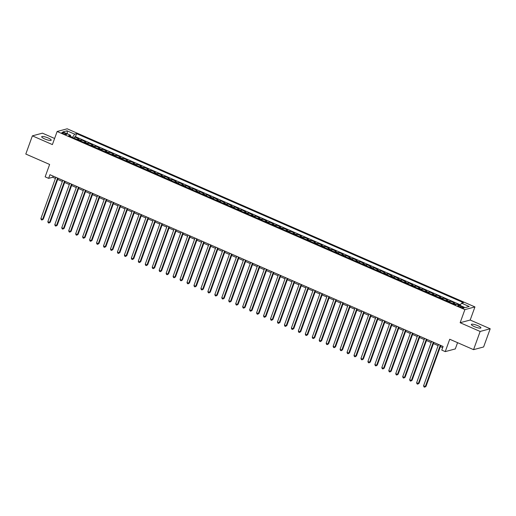 <?xml version="1.0" encoding="UTF-8"?>
<svg xmlns="http://www.w3.org/2000/svg" width="516" height="516" viewBox="0 0 516 516"><rect width="100%" height="100%" fill="white"/><g stroke="black" fill="none" stroke-linecap="round" stroke-linejoin="round"><path stroke-width="0.77" d="M44.718 138.927A5.07 1.077 19.9 0 0 51.226 140.184A5.07 1.077 19.9 0 0 48.201 137.998A5.07 1.077 19.9 0 0 41.693 136.734A5.07 1.077 19.9 0 0 44.718 138.927M474.391 326.628A5.07 1.077 19.9 0 0 480.893 327.886A5.07 1.077 19.9 0 0 477.868 325.693A5.07 1.077 19.9 0 0 471.36 324.435A5.07 1.077 19.9 0 0 474.391 326.628M63.378 133.741A2.535 0.535 19.9 0 0 66.635 134.373A2.535 0.535 19.9 0 0 65.119 133.276A2.535 0.535 19.9 0 0 61.868 132.644A2.535 0.535 19.9 0 0 63.378 133.741M54.606 138.475L42.441 133.167L32.385 135.85L25.8 154.045L49.633 164.456L45.15 176.833L48.633 178.349L52.709 177.259L55.412 178.446M474.939 306.93L67.19 128.8L57.134 131.49L464.884 309.613L474.939 306.93L470.192 320.03L460.143 322.719L480.144 331.459L490.2 328.769L470.192 320.03M490.2 328.769L483.615 346.965L473.559 349.655L449.726 339.244L445.25 351.615L455.305 348.926L457.569 342.669M480.144 331.459L473.559 349.655M460.066 305.362L457.176 304.324M452.867 303.621A3.167 0.903 -66.4 0 1 453.474 303.176L454.467 302.911L450.294 301.086L449.849 302.305M445.914 300.583A3.167 0.903 113.6 0 1 446.514 300.138L447.507 299.873L443.334 298.048L442.896 299.261M438.955 297.545A3.167 0.903 113.6 0 1 439.555 297.1L440.548 296.835L436.375 295.01L435.936 296.223M431.995 294.501A3.167 0.903 113.6 0 1 432.602 294.055L433.588 293.791L429.415 291.972L428.977 293.185M425.036 291.463A3.167 0.903 113.6 0 1 425.642 291.018L426.635 290.753L422.456 288.928L422.017 290.147M418.076 288.425A3.167 0.903 113.6 0 1 418.682 287.98L419.676 287.715L415.503 285.89L415.058 287.102M411.123 285.38A3.167 0.903 113.6 0 1 411.723 284.942L412.716 284.677L408.543 282.852L408.104 284.064M404.163 282.342A3.167 0.903 113.6 0 1 404.763 281.897L405.757 281.633L401.583 279.807L401.145 281.026M397.204 279.304A3.167 0.903 113.6 0 1 397.81 278.859L398.797 278.595L394.624 276.77L394.185 277.982M390.244 276.266A3.167 0.903 113.6 0 1 390.851 275.821L391.844 275.557L387.664 273.732L387.226 274.944M383.291 273.222A3.167 0.903 113.6 0 1 383.891 272.783L384.884 272.512L380.711 270.694L380.266 271.906M376.332 270.184A3.167 0.903 113.6 0 1 376.932 269.739L377.925 269.475L373.752 267.649L373.313 268.868M369.372 267.146A3.167 0.903 113.6 0 1 369.978 266.701L370.965 266.437L366.792 264.611L366.354 265.824M362.413 264.108A3.167 0.903 113.6 0 1 363.019 263.663L364.012 263.399L359.833 261.573L359.394 262.786M355.453 261.064A3.167 0.903 113.6 0 1 356.059 260.619L357.053 260.354L352.873 258.535L352.434 259.748M348.5 258.026A3.167 0.903 113.6 0 1 349.1 257.581L350.093 257.316L345.92 255.491L345.481 256.71M341.54 254.988A3.167 0.903 113.6 0 1 342.14 254.543L343.134 254.278L338.96 252.453L338.522 253.666M334.581 251.95A3.167 0.903 113.6 0 1 335.187 251.505L336.174 251.24L332.001 249.415L331.562 250.628M327.621 248.905A3.167 0.903 113.6 0 1 328.228 248.46L329.221 248.196L325.041 246.377L324.603 247.59M320.662 245.868A3.167 0.903 113.6 0 1 321.268 245.423L322.261 245.158L318.088 243.333L317.643 244.552M313.709 242.83A3.167 0.903 113.6 0 1 314.309 242.385L315.302 242.12L311.129 240.295L310.69 241.507M306.749 239.785A3.167 0.903 113.6 0 1 307.349 239.347L308.342 239.076L304.169 237.257L303.731 238.469M299.79 236.747A3.167 0.903 113.6 0 1 300.396 236.302L301.383 236.038L297.21 234.212L296.771 235.431M292.83 233.709A3.167 0.903 113.6 0 1 293.436 233.264L294.43 233L290.25 231.174L289.811 232.387M285.877 230.671A3.167 0.903 113.6 0 1 286.477 230.226L287.47 229.962L283.297 228.137L282.852 229.349M278.917 227.627A3.167 0.903 113.6 0 1 279.517 227.188L280.51 226.917L276.337 225.099L275.899 226.311M271.958 224.589A3.167 0.903 113.6 0 1 272.564 224.144L273.551 223.88L269.378 222.054L268.939 223.273M264.998 221.551A3.167 0.903 113.6 0 1 265.605 221.106L266.598 220.842L262.418 219.016L261.98 220.229M258.039 218.513A3.167 0.903 113.6 0 1 258.645 218.068L259.638 217.804L255.459 215.978L255.02 217.191M251.086 215.469A3.167 0.903 113.6 0 1 251.685 215.024L252.679 214.759L248.506 212.94L248.067 214.153M244.126 212.431A3.167 0.903 113.6 0 1 244.726 211.986L245.719 211.721L241.546 209.896L241.107 211.115M237.166 209.393A3.167 0.903 113.6 0 1 237.773 208.948L238.76 208.683L234.587 206.858L234.148 208.071M230.207 206.348A3.167 0.903 113.6 0 1 230.813 205.91L231.807 205.639L227.627 203.82L227.188 205.033M223.247 203.31A3.167 0.903 113.6 0 1 223.854 202.865L224.847 202.601L220.674 200.776L220.229 201.995M216.294 200.273A3.167 0.903 113.6 0 1 216.894 199.827L217.887 199.563L213.714 197.738L213.276 198.95M209.335 197.235A3.167 0.903 113.6 0 1 209.935 196.79L210.928 196.525L206.755 194.7L206.316 195.912M202.375 194.19A3.167 0.903 113.6 0 1 202.982 193.752L203.968 193.481L199.795 191.662L199.357 192.874M195.416 191.152A3.167 0.903 113.6 0 1 196.022 190.707L197.015 190.443L192.836 188.617L192.397 189.836M188.456 188.114A3.167 0.903 113.6 0 1 189.062 187.669L190.056 187.405L185.883 185.579L185.438 186.792M181.503 185.076A3.167 0.903 113.6 0 1 182.103 184.631L183.096 184.367L178.923 182.541L178.484 183.754M174.543 182.032A3.167 0.903 113.6 0 1 175.15 181.587L176.137 181.322L171.963 179.504L171.525 180.716M167.584 178.994A3.167 0.903 113.6 0 1 168.19 178.549L169.177 178.284L165.004 176.459L164.565 177.678M160.624 175.956A3.167 0.903 113.6 0 1 161.231 175.511L162.224 175.246L158.044 173.421L157.606 174.634M153.671 172.918A3.167 0.903 113.6 0 1 154.271 172.473L155.264 172.209L151.091 170.383L150.646 171.596M146.712 169.874A3.167 0.903 113.6 0 1 147.312 169.429L148.305 169.164L144.132 167.339L143.693 168.558M139.752 166.836A3.167 0.903 113.6 0 1 140.358 166.391L141.345 166.126L137.172 164.301L136.734 165.513M132.793 163.798A3.167 0.903 113.6 0 1 133.399 163.353L134.392 163.088L130.213 161.263L129.774 162.476M125.833 160.753A3.167 0.903 113.6 0 1 126.439 160.315L127.433 160.044L123.253 158.225L122.814 159.438M118.88 157.715A3.167 0.903 113.6 0 1 119.48 157.27L120.473 157.006L116.3 155.181L115.861 156.4M111.92 154.677A3.167 0.903 113.6 0 1 112.52 154.232L113.514 153.968L109.34 152.143L108.902 153.355M104.961 151.639A3.167 0.903 113.6 0 1 105.567 151.194L106.554 150.93L102.381 149.105L101.942 150.317M98.001 148.595A3.167 0.903 113.6 0 1 98.608 148.15L99.601 147.886L95.421 146.067L94.983 147.279M91.042 145.557A3.167 0.903 113.6 0 1 91.648 145.112L92.641 144.848L88.468 143.022L88.023 144.241M84.089 142.519A3.167 0.903 113.6 0 1 84.689 142.074L85.682 141.81L81.509 139.984L81.07 141.197M445.25 351.615L441.767 350.093L443.089 346.455L49.949 174.711L48.633 178.349M462.471 306.878L460.943 306.207A2.457 0.522 19.9 0 0 457.789 305.601A2.457 0.522 19.9 0 0 459.259 306.659L460.788 307.33A2.457 0.522 19.9 0 0 463.942 307.942A2.457 0.522 19.9 0 0 462.471 306.878L462.136 307.82M70.55 136.605L70.531 135.256L68.628 135.766L455.505 304.775L457.408 304.266L465.064 307.607L469.192 306.504L461.536 303.163L463.439 302.653L76.568 133.644L74.665 134.154L72.524 137.353L70.55 136.495M70.531 135.256L62.881 131.915L67.009 130.812L74.665 134.154M455.789 304.698A3.167 0.903 -66.4 0 1 456.26 304.395L457.247 304.13M460.401 304.866L75.459 136.701L74.549 136.946L74.111 138.159M77.129 139.481A3.167 0.903 113.6 0 1 77.729 139.036L78.722 138.772L74.549 136.946M79.909 140.694A3.167 0.903 -66.4 0 1 80.515 140.249L81.509 139.984M86.869 143.732A3.167 0.903 -66.4 0 1 87.475 143.287L88.468 143.022M93.828 146.776A3.167 0.903 -66.4 0 1 94.434 146.331L95.421 146.067M100.788 149.814A3.167 0.903 -66.4 0 1 101.388 149.369L102.381 149.105M107.747 152.852A3.167 0.903 -66.4 0 1 108.347 152.407L109.34 152.143M114.7 155.89A3.167 0.903 -66.4 0 1 115.307 155.451L116.3 155.181M121.66 158.934A3.167 0.903 -66.4 0 1 122.266 158.489L123.253 158.225M128.619 161.972A3.167 0.903 -66.4 0 1 129.226 161.527L130.213 161.263M135.579 165.01A3.167 0.903 -66.4 0 1 136.179 164.565L137.172 164.301M142.532 168.048A3.167 0.903 -66.4 0 1 143.138 167.61L144.132 167.339M149.492 171.093A3.167 0.903 -66.4 0 1 150.098 170.648L151.091 170.383M156.451 174.131A3.167 0.903 -66.4 0 1 157.058 173.686L158.044 173.421M163.411 177.169A3.167 0.903 -66.4 0 1 164.011 176.724L165.004 176.459M170.37 180.213A3.167 0.903 -66.4 0 1 170.97 179.768L171.963 179.504M177.323 183.251A3.167 0.903 -66.4 0 1 177.93 182.806L178.923 182.541M184.283 186.289A3.167 0.903 -66.4 0 1 184.889 185.844L185.883 185.579M191.243 189.327A3.167 0.903 -66.4 0 1 191.849 188.882L192.836 188.617M198.202 192.371A3.167 0.903 -66.4 0 1 198.802 191.926L199.795 191.662M205.162 195.409A3.167 0.903 -66.4 0 1 205.761 194.964L206.755 194.7M212.115 198.447A3.167 0.903 -66.4 0 1 212.721 198.002L213.714 197.738M219.074 201.485A3.167 0.903 -66.4 0 1 219.681 201.047L220.674 200.776M226.034 204.53A3.167 0.903 -66.4 0 1 226.64 204.084L227.627 203.82M232.993 207.567A3.167 0.903 -66.4 0 1 233.593 207.122L234.587 206.858M239.953 210.605A3.167 0.903 -66.4 0 1 240.553 210.16L241.546 209.896M246.906 213.65A3.167 0.903 -66.4 0 1 247.512 213.205L248.506 212.94M253.866 216.688A3.167 0.903 -66.4 0 1 254.472 216.243L255.459 215.978M260.825 219.726A3.167 0.903 -66.4 0 1 261.425 219.281L262.418 219.016M267.785 222.764A3.167 0.903 -66.4 0 1 268.385 222.319L269.378 222.054M274.738 225.808A3.167 0.903 -66.4 0 1 275.344 225.363L276.337 225.099M281.697 228.846A3.167 0.903 -66.4 0 1 282.304 228.401L283.297 228.137M288.657 231.884A3.167 0.903 -66.4 0 1 289.263 231.439L290.25 231.174M295.616 234.922A3.167 0.903 -66.4 0 1 296.216 234.483L297.21 234.212M302.576 237.966A3.167 0.903 -66.4 0 1 303.176 237.521L304.169 237.257M309.529 241.004A3.167 0.903 -66.4 0 1 310.135 240.559L311.129 240.295M316.489 244.042A3.167 0.903 -66.4 0 1 317.095 243.597L318.088 243.333M323.448 247.08A3.167 0.903 -66.4 0 1 324.054 246.642L325.041 246.377M330.408 250.125A3.167 0.903 -66.4 0 1 331.008 249.68L332.001 249.415M337.367 253.162A3.167 0.903 -66.4 0 1 337.967 252.717L338.96 252.453M344.32 256.2A3.167 0.903 -66.4 0 1 344.927 255.755L345.92 255.491M351.28 259.245A3.167 0.903 -66.4 0 1 351.886 258.8L352.873 258.535M358.239 262.283A3.167 0.903 -66.4 0 1 358.839 261.838L359.833 261.573M365.199 265.321A3.167 0.903 -66.4 0 1 365.799 264.876L366.792 264.611M372.152 268.359A3.167 0.903 -66.4 0 1 372.758 267.92L373.752 267.649M379.112 271.403A3.167 0.903 -66.4 0 1 379.718 270.958L380.711 270.694M386.071 274.441A3.167 0.903 -66.4 0 1 386.678 273.996L387.664 273.732M393.031 277.479A3.167 0.903 -66.4 0 1 393.631 277.034L394.624 276.77M399.99 280.517A3.167 0.903 -66.4 0 1 400.59 280.078L401.583 279.807M406.943 283.561A3.167 0.903 -66.4 0 1 407.55 283.116L408.543 282.852M413.903 286.599A3.167 0.903 -66.4 0 1 414.509 286.154L415.503 285.89M420.863 289.637A3.167 0.903 -66.4 0 1 421.469 289.192L422.456 288.928M427.822 292.682A3.167 0.903 -66.4 0 1 428.422 292.237L429.415 291.972M434.782 295.72A3.167 0.903 -66.4 0 1 435.381 295.275L436.375 295.01M441.735 298.758A3.167 0.903 -66.4 0 1 442.341 298.312L443.334 298.048M448.694 301.796A3.167 0.903 -66.4 0 1 449.301 301.35L450.294 301.086M460.143 322.719L464.884 309.613M32.385 135.85L52.393 144.59L57.134 131.49M57.682 179.439L62.372 181.484M64.642 182.477L69.331 184.522M71.601 185.515L76.291 187.566M78.561 188.553L83.25 190.604M85.514 191.597L90.203 193.642M92.474 194.635L97.163 196.68M99.433 197.673L104.122 199.724M106.393 200.711L111.082 202.762M113.352 203.755L118.035 205.8M120.305 206.793L124.995 208.845M127.265 209.831L131.954 211.882M134.225 212.869L138.914 214.92M141.184 215.914L145.873 217.958M148.137 218.952L152.826 221.003M155.097 221.99L159.786 224.041M162.056 225.034L166.745 227.079M169.016 228.072L173.705 230.117M175.975 231.11L180.665 233.161M182.928 234.148L187.618 236.199M189.888 237.192L194.577 239.237M196.848 240.23L201.537 242.275M203.807 243.268L208.496 245.319M210.767 246.306L215.449 248.357M217.72 249.351L222.409 251.395M224.679 252.389L229.368 254.44M231.639 255.426L236.328 257.478M238.598 258.471L243.288 260.515M245.552 261.509L250.241 263.553M252.511 264.547L257.2 266.598M259.471 267.585L264.16 269.636M266.43 270.629L271.119 272.674M273.39 273.667L278.079 275.712M280.343 276.705L285.032 278.756M287.302 279.743L291.991 281.794M294.262 282.787L298.951 284.832M301.221 285.825L305.911 287.876M308.181 288.863L312.87 290.914M315.134 291.901L319.823 293.952M322.094 294.946L326.783 296.99M329.053 297.984L333.742 300.035M336.013 301.022L340.702 303.073M342.972 304.066L347.655 306.111M349.925 307.104L354.615 309.149M356.885 310.142L361.574 312.193M363.845 313.18L368.534 315.231M370.804 316.224L375.493 318.269M377.757 319.262L382.446 321.307M384.717 322.3L389.406 324.351M391.676 325.338L396.365 327.389M398.636 328.382L403.325 330.427M405.595 331.42L410.285 333.471M412.548 334.458L417.238 336.509M419.508 337.503L424.197 339.547M426.468 340.541L431.157 342.585M433.427 343.579L438.116 345.63M440.387 346.617L442.663 347.616M53.129 176.104L52.709 177.259M460.033 305.414L461.536 303.163M75.459 136.701L76.568 133.644M67.009 130.812L67.461 133.915M440.277 345.23L425.319 386.536L423.584 385.775L438.536 344.469M440.806 345.456L426.003 386.355L424.662 387.2L423.965 386.897L423.584 385.775M426.003 386.355L424.662 387.2M433.317 342.185L418.36 383.498L416.625 382.737L431.576 341.424M433.846 342.418L419.044 383.311L417.702 384.156L417.005 383.852L416.625 382.737M419.044 383.311L417.702 384.156M426.358 339.147L411.407 380.453L409.665 379.692L424.616 338.386M426.887 339.38L412.084 380.273L410.742 381.118L410.046 380.814L409.665 379.692M412.084 380.273L410.742 381.118M419.398 336.11L404.447 377.415L402.706 376.654L417.657 335.348M419.927 336.342L405.125 377.235L403.783 378.08L403.093 377.777L402.706 376.654M405.125 377.235L403.783 378.08M412.439 333.065L397.488 374.377L395.746 373.616L410.704 332.31M412.974 333.297L398.165 374.197L396.83 375.042L396.133 374.739L395.746 373.616M398.165 374.197L396.83 375.042M405.486 330.027L390.528 371.333L388.793 370.578L403.744 329.266M406.015 330.259L391.212 371.152L389.87 371.997L389.174 371.694L388.793 370.578M391.212 371.152L389.87 371.997M398.526 326.989L383.569 368.295L381.834 367.534L396.785 326.228M399.055 327.221L384.252 368.114L382.911 368.959L382.214 368.656L381.834 367.534M384.252 368.114L382.911 368.959M391.567 323.951L376.615 365.257L374.874 364.496L389.825 323.19M392.096 324.183L377.293 365.076L375.951 365.921L375.255 365.618L374.874 364.496M377.293 365.076L375.951 365.921M384.607 320.907L369.656 362.219L367.914 361.458L382.872 320.152M385.136 321.139L370.333 362.032L368.992 362.883L368.301 362.574L367.914 361.458M370.333 362.032L368.992 362.883M377.648 317.869L362.696 359.175L360.955 358.42L375.912 317.108M378.183 318.101L363.374 358.994L362.038 359.839L361.342 359.536L360.955 358.42M363.374 358.994L362.038 359.839M370.694 314.831L355.737 356.137L354.002 355.376L368.953 314.07M371.223 315.063L356.421 355.956L355.079 356.801L354.382 356.498L354.002 355.376M356.421 355.956L355.079 356.801M363.735 311.793L348.784 353.099L347.042 352.338L361.993 311.032M364.264 312.019L349.461 352.918L348.119 353.763L347.423 353.46L347.042 352.338M349.461 352.918L348.119 353.763M356.775 308.749L341.824 350.061L340.083 349.3L355.034 307.988M357.304 308.981L342.501 349.874L341.16 350.719L340.463 350.416L340.083 349.3M342.501 349.874L341.16 350.719M349.816 305.711L334.865 347.016L333.123 346.255L348.081 304.95M350.345 305.943L335.542 346.836L334.207 347.681L333.51 347.378L333.123 346.255M335.542 346.836L334.207 347.681M342.863 302.673L327.905 343.978L326.164 343.217L341.121 301.912M343.392 302.905L328.589 343.798L327.247 344.643L326.551 344.34L326.164 343.217M328.589 343.798L327.247 344.643M335.903 299.628L320.946 340.941L319.21 340.179L334.162 298.874M336.432 299.861L321.629 340.76L320.288 341.605L319.591 341.302L319.21 340.179M321.629 340.76L320.288 341.605M328.944 296.59L313.992 337.896L312.251 337.142L327.202 295.829M329.472 296.823L314.67 337.716L313.328 338.56L312.632 338.257L312.251 337.142M314.67 337.716L313.328 338.56M321.984 293.552L307.033 334.858L305.291 334.097L320.243 292.791M322.513 293.785L307.71 334.678L306.369 335.523L305.678 335.219L305.291 334.097M307.71 334.678L306.369 335.523M315.024 290.514L300.073 331.82L298.332 331.059L313.289 289.753M315.553 290.747L300.751 331.64L299.415 332.485L298.719 332.181L298.332 331.059M300.751 331.64L299.415 332.485M308.071 287.47L293.114 328.782L291.379 328.021L306.33 286.715M308.6 287.702L293.798 328.602L292.456 329.447L291.759 329.137L291.379 328.021M293.798 328.602L292.456 329.447M301.112 284.432L286.154 325.738L284.419 324.983L299.37 283.671M301.641 284.664L286.838 325.557L285.496 326.402L284.8 326.099L284.419 324.983M286.838 325.557L285.496 326.402M294.152 281.394L279.201 322.7L277.46 321.939L292.411 280.633M294.681 281.626L279.878 322.519L278.537 323.364L277.84 323.061L277.46 321.939M279.878 322.519L278.537 323.364M287.193 278.356L272.242 319.662L270.5 318.901L285.458 277.595M287.722 278.582L272.919 319.481L271.577 320.326L270.887 320.023L270.5 318.901M272.919 319.481L271.577 320.326M280.233 275.312L265.282 316.624L263.541 315.863L278.498 274.551M280.769 275.544L265.959 316.437L264.624 317.288L263.928 316.979L263.541 315.863M265.959 316.437L264.624 317.288M273.28 272.274L258.322 313.58L256.587 312.825L271.539 271.513M273.809 272.506L259.006 313.399L257.665 314.244L256.968 313.941L256.587 312.825M259.006 313.399L257.665 314.244M266.32 269.236L251.369 310.542L249.628 309.781L264.579 268.475M266.849 269.468L252.047 310.361L250.705 311.206L250.008 310.903L249.628 309.781M252.047 310.361L250.705 311.206M259.361 266.192L244.41 307.504L242.668 306.743L257.619 265.437M259.89 266.424L245.087 307.323L243.745 308.168L243.049 307.865L242.668 306.743M245.087 307.323L243.745 308.168M252.401 263.154L237.45 304.466L235.709 303.705L250.666 262.392M252.93 263.386L238.128 304.279L236.792 305.124L236.096 304.821L235.709 303.705M238.128 304.279L236.792 305.124M245.442 260.116L230.491 301.421L228.749 300.66L243.707 259.355M245.977 260.348L231.168 301.241L229.833 302.086L229.136 301.783L228.749 300.66M231.168 301.241L229.833 302.086M238.489 257.078L223.531 298.383L221.796 297.622L236.747 256.317M239.018 257.31L224.215 298.203L222.873 299.048L222.177 298.745L221.796 297.622M224.215 298.203L222.873 299.048M231.529 254.033L216.578 295.346L214.837 294.584L229.788 253.279M232.058 254.265L217.255 295.165L215.914 296.01L215.217 295.7L214.837 294.584M217.255 295.165L215.914 296.01M224.57 250.995L209.619 292.301L207.877 291.546L222.828 250.234M225.099 251.228L210.296 292.12L208.954 292.965L208.258 292.662L207.877 291.546M210.296 292.12L208.954 292.965M217.61 247.957L202.659 289.263L200.918 288.502L215.875 247.196M218.139 248.19L203.336 289.083L202.001 289.928L201.305 289.624L200.918 288.502M203.336 289.083L202.001 289.928M210.657 244.919L195.699 286.225L193.964 285.464L208.915 244.158M211.186 245.145L196.383 286.045L195.042 286.89L194.345 286.586L193.964 285.464M196.383 286.045L195.042 286.89M203.697 241.875L188.74 283.187L187.005 282.426L201.956 241.12M204.226 242.107L189.424 283L188.082 283.852L187.385 283.542L187.005 282.426M189.424 283L188.082 283.852M196.738 238.837L181.787 280.143L180.045 279.388L194.996 238.076M197.267 239.069L182.464 279.962L181.122 280.807L180.426 280.504L180.045 279.388M182.464 279.962L181.122 280.807M189.778 235.799L174.827 277.105L173.086 276.344L188.037 235.038M190.307 236.031L175.505 276.924L174.163 277.769L173.473 277.466L173.086 276.344M175.505 276.924L174.163 277.769M182.819 232.761L167.868 274.067L166.126 273.306L181.084 232M183.354 232.987L168.545 273.886L167.21 274.731L166.513 274.428L166.126 273.306M168.545 273.886L167.21 274.731M175.866 229.717L160.908 271.029L159.173 270.268L174.124 228.956M176.395 229.949L161.592 270.842L160.25 271.687L159.554 271.384L159.173 270.268M161.592 270.842L160.25 271.687M168.906 226.679L153.949 267.985L152.214 267.224L167.165 225.918M169.435 226.911L154.632 267.804L153.291 268.649L152.594 268.346L152.214 267.224M154.632 267.804L153.291 268.649M161.947 223.641L146.996 264.947L145.254 264.186L160.205 222.88M162.476 223.873L147.673 264.766L146.331 265.611L145.635 265.308L145.254 264.186M147.673 264.766L146.331 265.611M154.987 220.596L140.036 261.909L138.294 261.148L153.252 219.842M155.516 220.829L140.713 261.728L139.372 262.573L138.681 262.27L138.294 261.148M140.713 261.728L139.372 262.573M148.028 217.559L133.076 258.864L131.335 258.11L146.292 216.797M148.563 217.791L133.754 258.684L132.419 259.529L131.722 259.226L131.335 258.11M133.754 258.684L132.419 259.529M141.074 214.521L126.117 255.826L124.382 255.065L139.333 213.759M141.603 214.753L126.801 255.646L125.459 256.491L124.762 256.188L124.382 255.065M126.801 255.646L125.459 256.491M134.115 211.483L119.164 252.788L117.422 252.027L132.373 210.721M134.644 211.715L119.841 252.608L118.499 253.453L117.803 253.15L117.422 252.027M119.841 252.608L118.499 253.453M127.155 208.438L112.204 249.75L110.463 248.989L125.414 207.684M127.684 208.67L112.881 249.563L111.54 250.415L110.843 250.105L110.463 248.989M112.881 249.563L111.54 250.415M120.196 205.4L105.245 246.706L103.503 245.951L118.461 204.639M120.725 205.632L105.922 246.525L104.587 247.37L103.89 247.067L103.503 245.951M105.922 246.525L104.587 247.37M113.243 202.362L98.285 243.668L96.544 242.907L111.501 201.601M113.772 202.595L98.969 243.488L97.627 244.332L96.931 244.029L96.544 242.907M98.969 243.488L97.627 244.332M106.283 199.324L91.326 240.63L89.591 239.869L104.542 198.563M106.812 199.55L92.009 240.45L90.668 241.295L89.971 240.991L89.591 239.869M92.009 240.45L90.668 241.295M99.324 196.28L84.372 237.592L82.631 236.831L97.582 195.519M99.852 196.512L85.05 237.405L83.708 238.25L83.011 237.947L82.631 236.831M85.05 237.405L83.708 238.25M92.364 193.242L77.413 234.548L75.671 233.787L90.623 192.481M92.893 193.474L78.09 234.367L76.749 235.212L76.058 234.909L75.671 233.787M78.09 234.367L76.749 235.212M85.404 190.204L70.453 231.51L68.712 230.749L83.669 189.443M85.933 190.436L71.131 231.329L69.795 232.174L69.099 231.871L68.712 230.749M71.131 231.329L69.795 232.174M78.451 187.16L63.494 228.472L61.759 227.711L76.71 186.405M78.98 187.392L64.177 228.291L62.836 229.136L62.139 228.833L61.759 227.711M64.177 228.291L62.836 229.136M71.492 184.122L56.534 225.428L54.799 224.673L69.75 183.361M72.021 184.354L57.218 225.247L55.876 226.092L55.18 225.789L54.799 224.673M57.218 225.247L55.876 226.092M64.532 181.084L49.581 222.39L47.84 221.628L62.791 180.323M65.061 181.316L50.258 222.209L48.917 223.054L48.22 222.751L47.84 221.628M50.258 222.209L48.917 223.054M57.573 178.046L42.622 219.352L40.88 218.59L55.838 177.285M58.102 178.278L43.299 219.171L41.957 220.016L41.267 219.713L40.88 218.59M43.299 219.171L41.957 220.016M453.474 303.176L456.26 304.395M77.729 139.036L80.515 140.249M84.689 142.074L87.475 143.287M91.648 145.112L94.434 146.331M98.608 148.15L101.388 149.369M105.567 151.194L108.347 152.407M112.52 154.232L115.307 155.451M119.48 157.27L122.266 158.489M126.439 160.315L129.226 161.527M133.399 163.353L136.179 164.565M140.358 166.391L143.138 167.61M147.312 169.429L150.098 170.648M154.271 172.473L157.058 173.686M161.231 175.511L164.011 176.724M168.19 178.549L170.97 179.768M175.15 181.587L177.93 182.806M182.103 184.631L184.889 185.844M189.062 187.669L191.849 188.882M196.022 190.707L198.802 191.926M202.982 193.752L205.761 194.964M209.935 196.79L212.721 198.002M216.894 199.827L219.681 201.047M223.854 202.865L226.64 204.084M230.813 205.91L233.593 207.122M237.773 208.948L240.553 210.16M244.726 211.986L247.512 213.205M251.685 215.024L254.472 216.243M258.645 218.068L261.425 219.281M265.605 221.106L268.385 222.319M272.564 224.144L275.344 225.363M279.517 227.188L282.304 228.401M286.477 230.226L289.263 231.439M293.436 233.264L296.216 234.483M300.396 236.302L303.176 237.521M307.349 239.347L310.135 240.559M314.309 242.385L317.095 243.597M321.268 245.423L324.054 246.642M328.228 248.46L331.008 249.68M335.187 251.505L337.967 252.717M342.14 254.543L344.927 255.755M349.1 257.581L351.886 258.8M356.059 260.619L358.839 261.838M363.019 263.663L365.799 264.876M369.978 266.701L372.758 267.92M376.932 269.739L379.718 270.958M383.891 272.783L386.678 273.996M390.851 275.821L393.631 277.034M397.81 278.859L400.59 280.078M404.763 281.897L407.55 283.116M411.723 284.942L414.509 286.154M418.682 287.98L421.469 289.192M425.642 291.018L428.422 292.237M432.602 294.055L435.381 295.275M439.555 297.1L442.341 298.312M446.514 300.138L449.301 301.35M460.575 307.233L460.943 306.207"/></g></svg>
